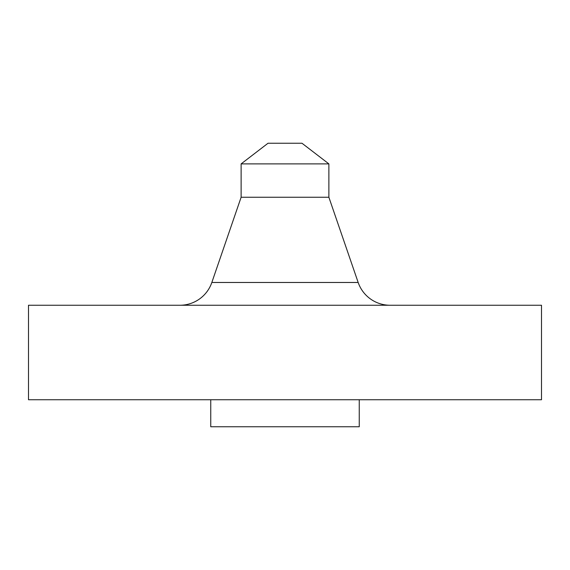 <?xml version="1.0" encoding="UTF-8"?>
<svg xmlns="http://www.w3.org/2000/svg" width="570" height="570" viewBox="0 0 570 570"><rect width="100%" height="100%" fill="white"/><g stroke="black" fill="none" stroke-linecap="round" stroke-linejoin="round"><path stroke-width="0.85" d="M390.087 305.249A33.751 33.751 0 0 1 358.167 282.471L328.876 197.248L241.124 197.248L211.833 282.471L358.167 282.471M179.913 305.249A33.751 33.751 0 0 0 211.833 282.471M241.124 163.882L328.876 163.882L301.986 143.248L268.014 143.248L241.124 163.882L241.124 197.248M328.876 163.882L328.876 197.248M541.5 305.249L28.5 305.249L28.5 399.748L541.5 399.748L541.5 305.249M210.75 399.748L210.75 426.752L359.25 426.752L359.25 399.748"/></g></svg>
